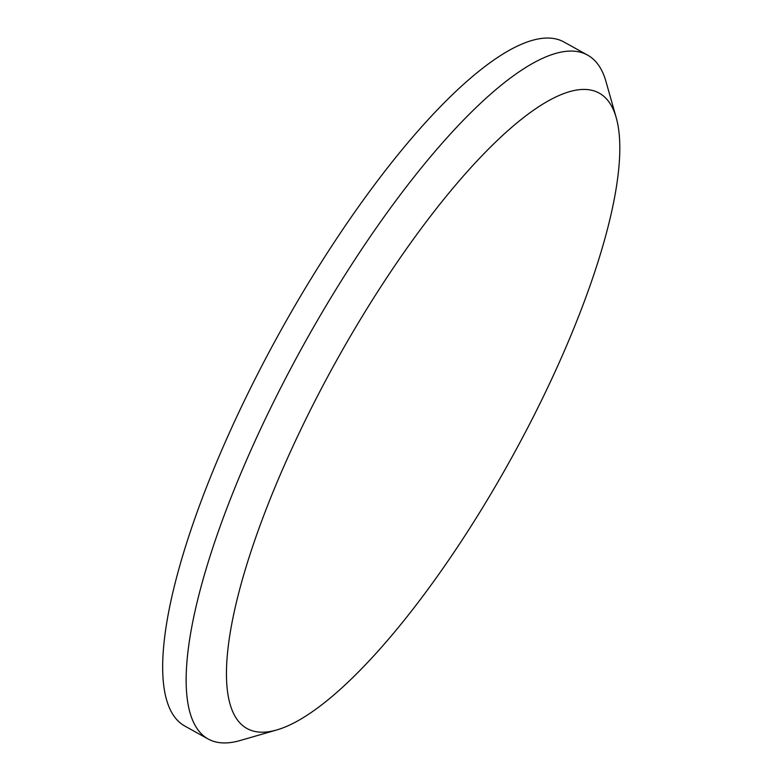 <?xml version="1.0" encoding="UTF-8"?>
<svg xmlns="http://www.w3.org/2000/svg" width="782" height="782" viewBox="0 0 782 782"><rect width="100%" height="100%" fill="white"/><g stroke="black" fill="none" stroke-linecap="round" stroke-linejoin="round"><path stroke-width="1.17" d="M276.535 730.017L240.142 740.525A391.039 107.769 -61 0 1 208.1 738.97A391.039 107.769 -61 0 1 263.436 422.964A391.039 107.769 -61 0 1 587.722 55.19A391.039 107.769 -61 0 1 605.982 81.563L616.304 118.004A363.18 100.086 -61 0 1 547.957 387.002A363.18 100.086 -61 0 1 276.535 730.017A363.18 100.086 -61 0 1 298.167 435.085A363.18 100.086 -61 0 1 616.304 118.004M208.1 738.97L184.63 725.94A391.039 107.769 -61 0 1 239.957 409.934A391.039 107.769 -61 0 1 564.242 42.16L587.722 55.19"/></g></svg>

